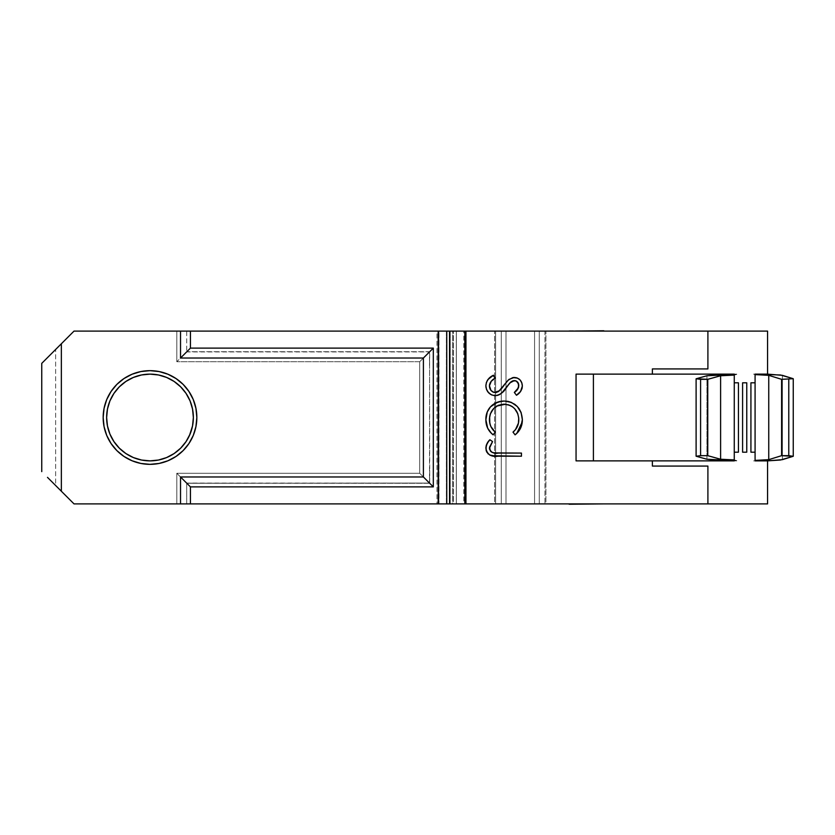 <?xml version="1.0" encoding="UTF-8"?>
<svg xmlns="http://www.w3.org/2000/svg" width="835" height="835" viewBox="0 0 835 835"><rect width="100%" height="100%" fill="white"/><g stroke="black" fill="none" stroke-linecap="round" stroke-linejoin="round"><path stroke-width="0.63" stroke-dasharray="4.17 3.13" d="M140.864 463.435L149.997 464.343A46.843 46.843 0 0 0 196.841 417.5A46.843 46.843 0 0 0 149.997 370.656A46.843 46.843 0 0 0 103.164 417.5A46.843 46.843 0 0 0 149.997 464.343L159.141 463.435L167.918 460.774L176.018 456.442L183.115 450.618L188.94 443.521L193.271 435.421L195.933 426.633L196.841 417.5L195.933 408.367L193.271 399.579L188.94 391.479L183.115 384.382L176.018 378.558L167.918 374.226L159.141 371.565M189.493 435.411L186.059 441.59L180.663 448.165L174.097 453.562L166.593 457.57L158.462 460.033L149.997 460.868A43.368 43.368 0 0 0 193.365 417.5A43.368 43.368 0 0 0 149.997 374.132A43.368 43.368 0 0 0 106.629 417.5A43.368 43.368 0 0 0 149.997 460.868L141.543 460.033L133.402 457.57L125.908 453.562L119.332 448.165L113.936 441.59L109.928 434.096L107.464 425.965L106.629 417.5L107.464 409.035L109.928 400.904L113.936 393.41L119.332 386.835L125.908 381.438L133.402 377.43L141.543 374.967L149.997 374.132L158.462 374.967L166.593 377.43L174.097 381.438L180.663 386.835L186.059 393.41L190.067 400.904L192.53 409.035M59.473 345.659L61.352 343.769L61.352 491.23L55.632 485.5L55.632 349.5L55.632 485.5L61.352 491.23L61.352 343.769L61.352 491.23L59.473 489.341M56.06 349.061L57.344 347.777L56.06 349.061M59.16 345.961L61.352 343.769L61.352 491.23L74.012 503.891L767.574 503.891L767.574 460.868L755.08 460.868L755.08 374.132L767.574 374.132L767.574 331.109L74.012 331.109L569.115 331.109L544.952 331.109L544.952 503.891L569.115 503.891L74.012 503.891L453.395 503.891L453.395 331.109L707.903 331.109L707.903 368.924L707.903 331.109L603.809 331.109L767.574 331.109L767.574 374.132L753.577 374.132L767.574 374.132L753.577 374.132L755.08 374.132L755.08 460.868L753.577 460.868L767.574 460.868L767.574 503.891L464.521 503.891L545.913 503.891L545.913 331.109L545.913 503.891L534.567 503.891L534.567 331.109L501.271 331.109L501.271 503.891L534.567 503.891L534.567 331.109L456.317 331.109L456.317 503.891L464.521 503.891L464.521 331.109L464.521 503.891L456.317 503.891L456.317 331.109L453.395 331.109L453.395 503.891L436.987 503.891L436.987 331.109L453.395 331.109L436.987 331.109L437.874 331.109L437.874 503.891L436.987 503.891L436.987 331.109L176.811 331.109L186.727 331.109L186.727 351.827L186.727 331.109L176.811 331.109L176.811 361.743L186.623 351.932L429.493 351.932L429.493 365.459L429.701 351.723L186.623 351.723L176.811 361.743L176.811 331.109L74.012 331.109L176.811 331.109L176.811 361.743L176.811 331.109L74.012 331.109L61.352 343.769L61.352 491.23L74.012 503.891L190.443 503.891L190.443 486.889L180.527 476.973L180.527 503.891L180.527 476.973L423.397 476.973L423.397 358.027L180.527 358.027L180.527 331.109L74.012 331.109L59.16 345.961M57.344 347.777L58.346 346.786M41.75 363.371L61.352 343.769L61.352 491.23L74.012 503.891L176.811 503.891L176.811 473.257L419.681 473.257L419.681 361.743L176.811 361.743L419.681 361.743L419.681 473.257L176.811 473.257L176.811 503.891L186.727 503.891L186.727 483.173L429.701 483.277L429.701 469.541L429.493 483.068L186.623 483.277L176.811 473.257L186.727 483.173L186.727 503.891L176.811 503.891L176.811 473.257L176.811 503.891L74.012 503.891L47.491 477.37M58.346 488.214L57.344 487.222M707.903 503.891L707.903 466.076L652.385 466.076L652.385 460.868L593.403 460.868L652.385 460.868L652.385 466.076L707.903 466.076L707.903 503.891M652.385 374.132L652.385 368.924L707.903 368.924L652.385 368.924L652.385 374.132L593.403 374.132L652.385 374.132M576.056 460.868L593.403 460.868L593.403 374.132L736.752 374.132L576.056 374.132L593.403 374.132L593.403 460.868L576.056 460.868L576.056 374.132L576.056 460.868M734.268 374.132L736.752 374.132L734.268 374.414L734.268 460.586L736.752 460.868L593.403 460.868L736.752 460.868L734.268 460.868L736.752 460.868L734.268 460.586L734.268 374.414L736.752 374.393L734.268 375.092L736.752 374.132L734.268 374.132M190.443 331.109L190.443 348.111L433.313 348.111L433.313 486.889L190.443 486.889L190.443 503.891L439.001 503.891L439.001 331.109L180.527 331.109L180.527 358.027L190.443 348.111L190.443 331.109M193.365 417.5L192.53 425.965L190.056 434.106M450.242 503.891L450.242 331.109L446.412 331.109L446.412 503.891L450.242 503.891L450.242 331.109L465.064 331.109L465.064 503.891L494.633 503.891L494.633 331.109L465.064 331.109L465.064 503.891L450.242 503.891M505.989 331.109L505.989 503.891L539.274 503.891L539.274 331.109L505.989 331.109L505.989 503.891L494.633 503.891L494.633 331.109L505.989 331.109M149.997 370.656L140.864 371.565M132.076 374.226L123.977 378.558M122.307 379.727L116.879 384.382L111.055 391.479L106.723 399.579L104.062 408.367L103.164 417.5L104.062 426.633L106.723 435.421L111.055 443.521L116.879 450.618L123.977 456.442L132.076 460.774M456.369 331.109L452.695 331.109L452.695 503.891L456.369 503.891L456.369 331.109L463.78 331.109L463.78 503.891L495.604 503.891L495.604 331.109L463.78 331.109L463.78 503.891L456.369 503.891L456.369 331.109M423.397 476.973L433.313 486.889L433.313 348.111L423.397 358.027L423.397 476.973L180.527 476.973L190.443 486.889L433.313 486.889L423.397 476.973M423.397 358.027L433.313 348.111L190.443 348.111L180.527 358.027L423.397 358.027M429.597 365.459L429.701 351.723L419.681 361.743L419.681 473.257L429.701 483.277L429.597 365.459L429.493 483.068L419.681 473.257L419.681 361.743L429.493 351.932L429.597 365.459M419.681 361.743L176.811 361.743L186.623 351.723L429.701 351.723L419.681 361.743L429.493 351.932L186.623 351.932L176.811 361.743L419.681 361.743M429.701 483.277L186.623 483.277L176.811 473.257L419.681 473.257L429.701 483.277M419.681 473.257L176.811 473.257L186.623 483.068L429.493 483.068L419.681 473.257M43.243 361.879L47.491 357.63M74.012 503.891L61.352 491.23L74.012 503.891M501.271 503.891L495.604 503.891L495.604 331.109L501.271 331.109L501.271 503.891M539.274 503.891L544.952 503.891L544.952 331.109L539.274 331.109L539.274 503.891M439.001 503.891L446.412 503.891L446.412 331.109L439.001 331.109L439.001 503.891M437.874 331.109L437.874 503.891L452.695 503.891L452.695 331.109L437.874 331.109M706.942 459.24L706.942 375.76L706.942 459.24M782.405 375.343L782.405 459.657L782.405 375.343M767.574 460.868L753.577 460.868L767.574 460.868M755.08 374.602L753.577 374.132L755.08 374.602M734.268 459.908L736.752 460.607L734.268 459.908M738.432 382.806L734.268 382.806L734.268 452.194L734.268 382.806L738.432 382.806L738.432 452.194L734.268 452.194L738.432 452.194M750.926 452.194L755.08 452.194L755.08 382.806L755.08 452.194L750.926 452.194L750.926 382.806L755.08 382.806L750.926 382.806M742.597 452.194L742.597 382.806L746.761 382.806L746.761 452.194L742.597 452.194M486.022 387.67L485.918 384.747M491.888 376.157L488.058 379.414L486.012 384.079L487.212 380.666M489.477 377.931L490.51 377.086M493.454 375.239L495.218 378.171L493.057 379.591M489.926 383.348L490.886 381.72M492.587 391.845L490.228 389.235L492.587 391.845L494.372 392.513M495.312 392.586L497.942 391.845M498.714 391.344L501.355 388.807M501.595 388.536L502.19 387.816M504.246 385.092L501.699 388.411M507.471 380.906L512.857 377.587L508.964 379.403L506.135 382.545M512.878 377.577L514.256 377.472M517.449 378.109L515.884 377.618M520.007 379.883L518.879 378.913M520.33 391.782L517.971 394.11L521.917 388.828L522.209 384.382L522.23 387.503M516.312 390.78L514.339 392.44L516.479 395.258M518.598 387.263L518.733 384.737M517.669 382.18L515.331 380.677L517.658 382.169L518.535 383.818M513.619 380.635L515.331 380.677M506.459 387.534L509.914 382.868L512.867 380.812M508.15 385.165L507.116 386.605M505.363 389.016L504.225 390.425M502.68 392.126L500.562 393.922M497.044 395.508L491.585 394.924L495.259 395.707L498.756 394.934L501.772 392.982L505.384 388.974M491.575 394.924L490.667 394.433M487.682 391.625L486.106 388.066M486.012 384.079L485.907 386.741M486.033 387.68L488.548 392.68L491.585 394.924M522.209 384.382L520.111 379.988M513.535 377.493L512.826 377.587M494.602 392.544L493.902 392.408M489.498 386.866L489.55 384.549M522.063 416.133L522.24 421.978M516.771 433.459L515.091 434.847L518.264 431.862L520.57 428.178L521.927 424.044L522.272 417.897L521.134 412.605L522.011 415.83M517.042 427.176L516.28 428.512M517.397 426.445L518.441 423.094L517.366 426.497M518.733 418.032L517.752 413.711L518.733 418.032L518.452 423.084M517.418 412.918L517.752 413.711M507.889 404.62L505.561 404.223L512.45 406.718L516.447 411.05L515.101 409.171M512.606 406.833L511.792 406.29M496.689 406.092L494.414 407.793M491.314 411.749L490.395 413.795M489.487 418.241L489.644 416.78M489.435 419.734L490.896 426.591L489.79 423.282M490.917 426.622L492.713 429.514M493.923 430.912L490.896 426.591M493.141 434.847L491.481 433.448L493.151 434.847L495.218 432.123M485.97 421.915L487.682 428.188L491.481 433.448M486.2 415.757L485.949 417.834M485.98 417.396L486.21 415.715M487.285 411.885L488.339 409.734M490.427 406.906L489.425 408.106M494.675 403.493L491.94 405.445L497.702 402.105L500.833 401.322M500.969 401.301L502.639 401.103M504.309 401.04L507.91 401.364M507.93 401.364L514.485 404.109M515.393 404.787L517.084 406.301M521.134 412.605L519.224 408.889M518.848 408.367L517.251 406.478M489.226 408.388L487.285 411.895M485.897 418.544L485.876 419.755M489.654 416.759L489.748 416.237M490.176 414.473L493.443 408.774L498.245 405.299L505.561 404.223M516.447 411.05L517.157 412.354M514.339 430.923L513.003 432.123L515.091 434.847M498.38 453.081L521.457 453.081L495.499 453.008M486.304 450.983L489.769 455.054L491.752 455.733L489.738 455.033M489.341 454.814L488.204 453.958M486.074 450.159L485.876 448.113M486.481 444.784L487.055 443.51M487.807 442.268L488.329 441.548M489.571 447.111L492.546 441.579L489.874 439.742M492.65 452.601L490.343 450.963L489.56 447.122M491.011 451.693L491.805 452.236M493.631 452.82L494.184 452.904M491.752 455.733L521.457 456.202L521.457 453.081M569.115 330.764L603.809 331.109L569.115 330.764"/><path stroke-width="1.25" d="M149.997 464.343A46.843 46.843 0 0 1 103.164 417.5A46.843 46.843 0 0 1 149.997 370.656L140.864 371.565L132.076 374.226L123.977 378.558L116.879 384.382L111.055 391.479L106.723 399.579L104.062 408.367L103.164 417.5L104.062 426.633L106.723 435.421L111.055 443.521L116.879 450.618L123.977 456.442L132.076 460.774L140.864 463.435L149.997 464.343L159.141 463.435L167.918 460.774L176.018 456.442L183.115 450.618L188.94 443.521L193.271 435.421L195.933 426.633L196.841 417.5L195.933 408.367L193.271 399.579L188.94 391.479L183.115 384.382L176.018 378.558L167.918 374.226L159.141 371.565L149.997 370.656A46.843 46.843 0 0 1 196.841 417.5A46.843 46.843 0 0 1 149.997 464.343M190.067 434.096L186.059 441.59L180.663 448.165L174.097 453.562L166.593 457.57L158.462 460.033L149.997 460.868A43.368 43.368 0 0 1 106.629 417.5A43.368 43.368 0 0 1 149.997 374.132L158.462 374.967L166.593 377.43L174.097 381.438L180.663 386.835L186.059 393.41L190.067 400.904L192.53 409.035L193.365 417.5L192.53 425.965L189.493 435.411M56.3 486.179L61.352 491.23L59.16 489.039L61.352 491.23L61.352 343.769L56.3 348.821M56.06 485.939L57.302 487.181M57.302 347.819L56.06 349.061M58.346 346.786L59.473 345.659M750.926 452.194L750.926 382.806L750.926 452.194L755.08 452.194L755.08 382.806L755.08 460.398L768.743 459.657L768.743 375.343L768.743 459.657L781.602 455.67L781.602 379.33L781.602 455.67L788.772 455.67L788.772 379.33L788.772 455.67L793.25 456.286L793.25 378.714L793.25 456.286L781.602 455.67L768.743 459.657L755.08 460.398L767.574 460.868L780.558 460.002L793.25 456.286L782.405 459.657L767.574 460.868L767.574 503.891L707.903 503.891L707.903 466.076L652.385 466.076L652.385 460.868L576.056 460.868L576.056 374.132L734.268 374.132L734.268 375.092L720.605 375.76L707.756 379.33L696.108 378.777L706.942 375.76L696.108 378.777L696.108 456.223L700.586 455.67L696.108 456.223L696.108 378.777L700.586 379.33L700.586 455.67L707.756 455.67L700.586 455.67L700.586 379.33L707.756 379.33L707.756 455.67L720.605 459.24L734.268 459.908L720.605 459.24L720.605 375.76L720.605 459.24L707.756 455.67L707.756 379.33L720.605 375.76L734.268 375.092L734.268 460.868L652.385 460.868L734.268 460.868L734.268 452.194L738.432 452.194L738.432 382.806L734.268 382.806L734.268 374.132L652.385 374.132L652.385 368.924L707.903 368.924L707.903 331.109L707.903 368.924L652.385 368.924L652.385 374.132L576.056 374.132L576.056 460.868L652.385 460.868L652.385 466.076L707.903 466.076L707.903 503.891L465.94 503.891L465.94 331.109L767.574 331.109L767.574 374.132L755.08 374.132L755.08 382.806L750.926 382.806L750.926 452.194L755.08 452.194L755.08 460.868L767.574 460.868L767.574 503.891L74.012 503.891L61.352 491.23L61.352 343.769L41.75 363.371L43.243 361.879L41.75 363.371L41.75 471.629L41.75 363.371M47.491 477.37L74.012 503.891L180.527 503.891L180.527 476.973L190.443 486.889L433.313 486.889L433.313 348.111L190.443 348.111L180.527 358.027L180.527 331.109L74.012 331.109L190.443 331.109L180.527 331.109L180.527 358.027L423.397 358.027L423.397 476.973L180.527 476.973L180.527 503.891L190.443 503.891L190.443 486.889L190.443 503.891L438.552 503.891L438.552 331.109L190.443 331.109L190.443 348.111L190.443 331.109L438.552 331.109L438.552 503.891L446.756 503.891L446.756 331.109L438.552 331.109L449.543 331.109L446.756 331.109L446.756 503.891L465.94 503.891L465.94 331.109L449.543 331.109L449.543 503.891L449.543 331.109L767.574 331.109L767.574 374.132L782.405 375.343L793.25 378.714L780.558 374.998L755.08 374.132L768.743 375.343L781.602 379.33L793.25 378.714L781.602 379.33L768.743 375.343L755.08 374.602L755.08 382.806L750.926 382.806M59.473 489.341L58.346 488.214M522.345 419.713L521.134 412.605L517.293 406.52L511.385 402.397L504.309 401.04L497.712 402.094L490.489 406.833L487.285 411.895L485.876 419.755L487.682 428.188L489.999 431.862L493.151 434.847L495.218 432.123L490.896 426.591L489.78 423.241L489.487 418.241L490.375 413.857L493.443 408.774L498.245 405.299L504.079 404.161L509.861 405.278L512.45 406.718L514.663 408.68L517.752 413.711L518.733 418.032L518.452 423.084L515.519 429.576L513.003 432.123L515.091 434.847L518.264 431.862L520.57 428.178L522.345 419.713C521.572 408.357 515.56 402.136 504.309 401.04C499.643 400.998 495.52 402.46 491.94 405.445C487.776 409.275 485.751 414.045 485.876 419.755C485.866 425.965 488.298 431.006 493.151 434.847L495.218 432.123C491.408 428.866 489.487 424.733 489.435 419.734C489.936 410.319 494.821 405.132 504.079 404.161C513.233 405.09 518.138 410.215 518.785 419.514C518.806 424.629 516.875 428.825 513.003 432.123L515.091 434.847C519.965 431.006 522.386 425.954 522.345 419.713L522.324 419.003M485.876 385.791L486.534 389.507L488.548 392.68L491.585 394.924L495.259 395.707L498.756 394.934L501.772 392.982L509.914 382.868L512.867 380.812L516.218 380.99L518.535 383.818L518.452 387.743L514.339 392.44L516.479 395.258L520.643 391.375L522.345 386.02L521.792 382.795L520.111 379.988L517.449 378.109L512.826 377.587L508.181 380.113L498.714 391.344L496.23 392.502L493.902 392.408L490.98 390.446L489.435 385.791L491.272 381.24L495.218 378.171L493.454 375.239L488.058 379.414L486.419 382.42L485.876 385.791C486.314 391.688 489.446 394.997 495.259 395.707C500.175 394.819 503.912 392.095 506.459 387.534L509.914 382.868L514.391 380.583C517.262 380.99 518.723 382.691 518.785 385.666C518.462 388.599 516.98 390.863 514.339 392.44L516.479 395.258C520.048 393.128 522 390.039 522.345 386.02C522.021 380.854 519.328 378.005 514.256 377.472L508.964 379.403L498.714 391.344L495.312 392.586C491.533 392.001 489.571 389.736 489.435 385.791C489.947 382.284 491.878 379.748 495.218 378.171L493.454 375.239C488.809 377.336 486.283 380.854 485.876 385.791L486.033 387.68M498.38 453.081L492.65 452.601L490.343 450.963L489.56 447.122L492.546 441.579L489.874 439.742L487.035 443.542L485.876 448.113L486.815 452.163L489.769 455.054L495.927 456.161L521.457 456.202L521.457 453.081L498.38 453.081C493.683 453.906 490.698 452.309 489.435 448.28L492.546 441.579L489.874 439.742C487.431 442.039 486.106 444.825 485.876 448.113C487.035 454.449 491.084 457.142 498.025 456.202L521.457 456.202L521.457 453.081L494.184 452.904M742.597 382.806L742.597 452.194L746.761 452.194L746.761 382.806L742.597 382.806L742.597 452.194L742.597 382.806L746.761 382.806L746.761 452.194L746.761 382.806L742.597 382.806M593.403 374.132L593.403 460.868L593.403 374.132M61.352 343.769L74.012 331.109L61.352 343.769M192.53 409.035L193.365 417.5M149.997 460.868L141.543 460.033L133.402 457.57L125.908 453.562L119.332 448.165L113.936 441.59L109.928 434.096L107.464 425.965L106.629 417.5L107.464 409.035L109.928 400.904L113.936 393.41L119.332 386.835L125.908 381.438L133.402 377.43L141.543 374.967L149.997 374.132A43.368 43.368 0 0 1 193.365 417.5A43.368 43.368 0 0 1 149.997 460.868M159.141 371.565L149.997 370.656M140.864 371.565L132.076 374.226M123.977 378.558L122.307 379.727M132.076 460.774L140.864 463.435M433.313 486.889L423.397 476.973L423.397 358.027L433.313 348.111L433.313 486.889L190.443 486.889L180.527 476.973L423.397 476.973L433.313 486.889M433.313 348.111L423.397 358.027L180.527 358.027L190.443 348.111L433.313 348.111M47.491 357.63L43.243 361.879M696.108 456.223L706.942 459.24L696.108 456.223M716.451 460.116L706.942 459.24L734.268 460.586L716.451 460.116M716.451 374.884L734.268 374.414L706.942 375.76L716.451 374.884M738.432 452.194L738.432 382.806L738.432 452.194L734.268 452.194L734.268 382.806L738.432 382.806M742.597 452.194L746.761 452.194L742.597 452.194M487.212 380.666L489.477 377.931M490.51 377.086L491.888 376.157M493.109 375.437L495.218 378.171L493.057 379.591M490.886 381.72L489.926 383.348M489.55 384.549L489.498 386.866M492.587 391.845L493.902 392.408M494.372 392.513L499.528 390.686M502.19 387.816L504.246 385.092M506.135 382.545L507.471 380.906M515.863 377.618L517.449 378.109M518.9 378.923L520.007 379.883M520.111 379.988L521.771 382.733M521.823 382.868L522.282 384.925M522.23 387.503L521.927 388.797M521.896 388.891L520.685 391.302M516.479 395.258L514.339 392.44L516.312 390.78M517.669 382.18L518.785 385.666L517.439 389.59L518.598 387.263M515.331 380.677L513.619 380.635M512.867 380.812L511.083 381.783M510.978 381.866L508.15 385.165M507.116 386.605L506.469 387.523M504.225 390.425L502.68 392.126M500.562 393.922L498.975 394.83M498.725 394.945L497.044 395.508M490.667 394.433L487.682 391.625M488.058 379.414L487.4 380.353M518.535 383.818L518.733 384.737M514.256 377.472L513.535 377.493M501.699 388.411L500.29 389.966M498.714 391.344L497.942 391.845M495.312 392.586L494.602 392.544M522.24 421.978L516.771 433.459M515.091 434.847L513.003 432.123L514.339 430.923M516.28 428.512L517.042 427.176M518.441 423.094L518.733 418.032M517.752 413.711L517.418 412.918M517.157 412.354L516.437 411.029M515.101 409.171L512.606 406.833M511.792 406.29L507.889 404.62M505.561 404.223L496.689 406.092M494.414 407.793L491.314 411.749M490.395 413.795L489.727 416.352M489.665 416.686L490.375 413.857M489.644 416.78L489.79 423.282M492.713 429.514L493.923 430.912M495.218 432.123L493.934 430.912L495.218 432.123L493.141 434.847M491.481 433.448L487.703 428.23M487.671 428.167L485.97 421.915M485.876 419.755L485.897 418.544M486.21 415.715L486.377 414.828M486.44 414.567L486.2 415.757M488.339 409.734L489.216 408.388M489.425 408.106L490.427 406.906M500.833 401.322L494.675 403.493M502.639 401.103L500.969 401.301M507.91 401.364L504.309 401.04M517.293 406.52L511.396 402.397L507.92 401.364M514.485 404.109L515.393 404.787M517.084 406.301L518.848 408.367M519.224 408.889L521.144 412.605M489.435 419.734L489.487 418.241M521.457 453.081L521.457 456.202L491.763 455.733M488.204 453.958L486.304 450.983M488.329 441.548L486.179 445.754L486.085 450.19M485.876 448.113L486.168 445.806M486.189 445.702L486.481 444.784M487.055 443.51L487.807 442.268M489.874 439.742L492.546 441.579L489.571 447.111M489.56 447.163L489.487 449L491.011 451.693M491.805 452.236L493.631 452.82M495.499 453.008L492.65 452.601M489.769 455.054L490.458 455.357M603.809 503.891L569.115 504.236L603.809 503.891M569.115 331.109L603.809 330.764L569.115 331.109"/></g></svg>
